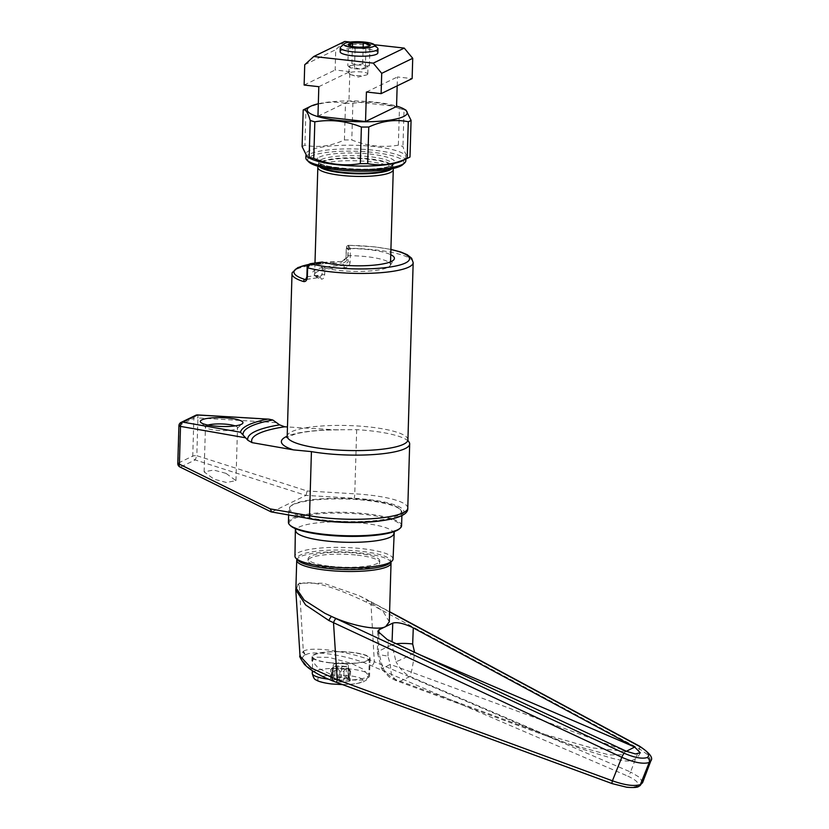 <?xml version="1.0" encoding="UTF-8"?>
<svg xmlns="http://www.w3.org/2000/svg" width="829" height="829" viewBox="0 0 829 829"><rect width="100%" height="100%" fill="white"/><g stroke="black" fill="none" stroke-linecap="round" stroke-linejoin="round"><path stroke-width="0.62" stroke-dasharray="4.14 3.11" d="M340.139 51.74A18.87 3.896 -178.3 0 1 366.055 48.88A18.87 3.896 -178.3 0 1 377.869 52.859M377.578 48.03A18.87 3.896 1.7 0 0 366.169 44.89A18.87 3.896 1.7 0 0 340.709 46.942M349.817 66.082A9.44 1.948 -178.3 0 1 357.247 65.087A9.44 1.948 -178.3 0 1 365.993 66.071A9.44 1.948 -178.3 0 1 367.993 67.336A9.44 1.948 -178.3 0 1 367.775 67.75A9.44 1.948 -178.3 0 1 367.309 68.04A9.44 1.948 -178.3 0 1 359.89 69.025A9.44 1.948 -178.3 0 1 351.144 68.051A9.44 1.948 -178.3 0 1 349.33 67.201A9.44 1.948 -178.3 0 1 349.133 66.776A9.44 1.948 -178.3 0 1 349.817 66.082L351.89 63.667L357.247 65.087L362.677 63.657L365.993 66.071L369.392 65.626L367.309 68.04L365.32 67.595L359.89 69.025L354.543 67.605L351.144 68.051L347.828 65.646L349.817 66.082M367.112 74.683A9.44 1.948 1.7 0 0 367.796 73.988A9.44 1.948 1.7 0 0 360.19 71.843A9.44 1.948 1.7 0 0 349.62 72.724A9.44 1.948 1.7 0 0 348.936 73.429A9.44 1.948 1.7 0 0 350.657 74.61A9.44 1.948 1.7 0 0 366.014 75.066A9.44 1.948 1.7 0 0 367.112 74.683M345.392 668.951A7.544 1.565 -178.3 0 1 337.921 668.951L341.061 672.464L343.994 670.982L345.392 668.951L350.605 671.366L348.211 667.583A7.544 1.565 -178.3 0 1 348.284 667.811A7.544 1.565 -178.3 0 1 345.392 668.951M348.211 667.583L348.968 668.568C349.724 669.884 348.874 669.635 346.418 667.822L343.558 666.215A7.544 1.565 -178.3 0 1 348.128 667.48A7.544 1.565 -178.3 0 1 348.211 667.583L347.9 676.754L350.719 679.614A10.57 2.186 -178.3 0 1 350.18 680.858A10.57 2.186 -178.3 0 1 341.859 681.977A10.57 2.186 -178.3 0 1 336.429 681.687A10.57 2.186 -178.3 0 1 332.066 680.878L331.901 671.003L333.217 671.583L337.921 668.951A7.544 1.565 -178.3 0 1 333.268 667.594L333.03 676.982L330.584 678.671A10.57 2.186 -178.3 0 1 338.895 677.562A10.57 2.186 -178.3 0 1 348.698 678.661A10.57 2.186 -178.3 0 1 350.719 679.614M343.641 663.635A7.544 1.565 -178.3 0 1 346.988 664.278A7.544 1.565 -178.3 0 1 348.367 665.231A7.544 1.565 -178.3 0 1 338.004 666.371A7.544 1.565 -178.3 0 1 333.279 664.775A7.544 1.565 -178.3 0 1 334.698 663.915A7.544 1.565 -178.3 0 1 343.641 663.635M348.698 678.661L350.18 680.858L347.89 679.656C345.631 677.635 344.242 677.811 343.714 680.215L341.859 681.977L340.781 681.687L337.652 678.184L332.066 680.878A10.57 2.186 -178.3 0 1 330.066 679.003A10.57 2.186 -178.3 0 1 330.584 678.671L330.709 669.48L333.268 667.594A7.544 1.565 -178.3 0 1 333.196 667.366A7.544 1.565 -178.3 0 1 333.382 667.034A7.544 1.565 -178.3 0 1 336.087 666.226A7.544 1.565 -178.3 0 1 343.558 666.215L341.496 667.272C339.786 668.62 338.429 668.63 337.403 667.272L336.087 666.226L333.227 667.832C330.709 669.656 330.191 669.905 331.683 668.588L331.403 677.811L330.584 678.671L332.957 677.065C335.33 675.21 336.719 675.024 337.134 676.505L338.895 677.562L343.289 675.448L348.698 678.661L347.9 676.754M332.066 680.878L333.03 676.982M333.268 667.594L331.901 671.003M330.47 662.754A28.31 5.855 -178.3 0 1 312.74 656.786A28.31 5.855 -178.3 0 1 351.61 652.496A28.31 5.855 -178.3 0 1 369.33 658.464A28.31 5.855 -178.3 0 1 330.47 662.754M642.537 782.773L639.905 777.581L630.558 772.006A3.772 1.399 -66.7 0 1 627.833 776.12C636.983 780.41 639.915 783.757 636.641 786.151L636.112 786.41C631.004 788.078 623.128 787.125 612.507 783.55L337.268 682.474C312.802 674.278 294.855 658.547 305.746 654.848L303.321 651.314L300.036 656.081M389.298 621.812L383.008 611.305L366.491 599.585L358.729 595.512L323.631 583.243L299.362 583.119L296.088 586.611L295.912 587.782M390.842 562.093A47.18 9.751 1.7 0 0 361.506 553.109A47.18 9.751 1.7 0 0 296.989 559.306M329.859 673.956L318.429 668.257L311.87 660.754L316.896 657.19L329.061 657.397L351.558 663.428L362.988 669.127L369.547 676.64L364.522 680.194L352.356 679.987L329.859 673.956M330.18 662.889A29.056 6.01 -178.3 0 1 311.994 656.755A29.056 6.01 -178.3 0 1 351.89 652.35A29.056 6.01 -178.3 0 1 370.086 658.485A29.056 6.01 -178.3 0 1 330.18 662.889M357.278 555.161A35.854 7.409 -178.3 0 1 379.723 562.715A35.854 7.409 -178.3 0 1 330.491 568.155A35.854 7.409 -178.3 0 1 308.046 560.591A35.854 7.409 -178.3 0 1 357.278 555.161M330.553 566.311A35.854 7.409 1.7 0 0 379.775 560.87A35.854 7.409 1.7 0 0 357.33 553.316A35.854 7.409 1.7 0 0 308.098 558.746A35.854 7.409 1.7 0 0 330.553 566.311M366.283 499.856A55.854 11.544 -178.3 0 1 400.065 509.161A55.854 11.544 -178.3 0 1 381.278 519.856A55.854 11.544 -178.3 0 1 324.553 520.104A55.854 11.544 -178.3 0 1 290.917 505.918A55.854 11.544 -178.3 0 1 366.283 499.856M387.34 519.773A56.61 11.699 1.7 0 0 401.982 512.395A56.61 11.699 1.7 0 0 400.78 509.887A56.61 11.699 1.7 0 0 366.542 500.457A56.61 11.699 1.7 0 0 290.16 506.602A56.61 11.699 1.7 0 0 288.813 509.037A56.61 11.699 1.7 0 0 306.502 518.115M401.588 525.69A56.61 11.699 1.7 0 0 366.149 513.752A56.61 11.699 1.7 0 0 288.419 522.332M399.485 528.798A55.854 11.544 1.7 0 0 365.848 514.622A55.854 11.544 1.7 0 0 309.124 514.871A55.854 11.544 1.7 0 0 290.337 525.565M393.05 559.047A49.066 10.145 1.7 0 0 362.335 548.705A49.066 10.145 1.7 0 0 294.969 556.135M389.599 563.212A46.797 9.668 1.7 0 0 361.423 551.326A46.797 9.668 1.7 0 0 313.901 551.534A46.797 9.668 1.7 0 0 298.16 560.497M322.274 268.399L324.885 268.016L322.18 262.037L320.129 263.684L322.274 268.399L322.087 274.43L319.673 277.435A39.626 8.186 -178.3 0 1 344.263 265.508L348.107 261.809L348.097 250.109L346.532 247.187L345.994 257.86L342.076 261.518L341.755 263.011C345.237 262.71 347.227 260.866 347.714 257.477L348.46 245.353A1.886 1.834 151.8 0 0 346.532 247.187M207.975 425.08A16.041 3.316 1.7 0 0 205.447 426.78A16.041 3.316 1.7 0 0 205.789 427.484A16.041 3.316 1.7 0 0 215.488 430.158A16.041 3.316 1.7 0 0 237.135 428.417A16.041 3.316 1.7 0 0 237.519 427.723A16.041 3.316 1.7 0 0 235.094 425.888M226.016 473.359L213.592 470.033L204.11 471.877L214.037 479.172L226.462 482.499L235.944 480.654L226.016 473.359M408.2 441.069A62.268 12.87 1.7 0 0 408.013 440.893A62.268 12.87 1.7 0 0 370.687 430.852A62.268 12.87 1.7 0 0 356.677 429.66L334.875 429.774L287.466 426.956M390.915 249.405L374.376 246.824L348.387 245.27L350.149 248.503L350.304 255.684A37.74 7.803 -178.3 0 1 366.832 256.7A37.74 7.803 -178.3 0 1 390.459 264.658A37.74 7.803 -178.3 0 1 390.148 265.601A37.74 7.803 -178.3 0 1 387.723 267.446A37.74 7.803 -178.3 0 1 338.636 270.378A37.74 7.803 -178.3 0 1 324.885 268.016L324.688 274.534C324.346 277.808 323.175 279.332 321.186 279.104A1.886 1.523 108.4 0 0 320.222 277.487L320.222 277.487A1.886 1.523 108.4 0 0 319.673 277.435L305.704 279.57M350.149 248.503A41.512 8.58 -178.3 0 1 368.428 249.622A41.512 8.58 -178.3 0 1 390.76 254.69M309.31 158.049A50.009 10.331 -178.3 0 1 305.953 154.163A50.009 10.331 -178.3 0 1 309.569 150.463A50.009 10.331 -178.3 0 1 365.599 145.769A50.009 10.331 -178.3 0 1 405.92 157.127A50.009 10.331 -178.3 0 1 402.386 160.785M305.839 157.852A50.009 10.331 -178.3 0 1 309.466 154.153A50.009 10.331 -178.3 0 1 365.485 149.469A50.009 10.331 -178.3 0 1 405.816 160.816M308.699 161.883A48.123 9.948 -178.3 0 1 311.155 156.194A48.123 9.948 -178.3 0 1 370.035 152.08A48.123 9.948 -178.3 0 1 402.728 164.681M317.901 167.002A37.74 7.803 -178.3 0 1 320.564 164.65A37.74 7.803 -178.3 0 1 361.796 161.044A37.74 7.803 -178.3 0 1 393.226 169.24M302.108 146.609A56.797 11.741 -178.3 0 1 303.383 145.925A56.797 11.741 -178.3 0 1 304.896 145.262C317.87 147.863 331.04 146.111 344.408 139.977A56.797 11.741 -178.3 0 1 351.797 139.977C367.164 146.059 382.687 147.8 398.355 145.179A56.797 11.741 -178.3 0 1 402.956 146.526C405.163 154.36 407.505 157.852 409.992 157.002M348.284 255.778L350.294 255.684L350.107 262.213C349.724 265.498 347.89 267.342 344.595 267.746A37.74 7.803 1.7 0 0 317.383 271.694A37.74 7.803 1.7 0 0 314.647 274.482A37.74 7.803 1.7 0 0 321.186 279.104M318.315 103.76A50.009 10.331 -178.3 0 1 396.563 106.081M317.953 116.215L348.957 101.169L396.552 106.485M304.471 109.304A56.797 11.741 -178.3 0 1 305.984 108.64L304.896 145.262M344.408 139.977L345.496 103.366A56.797 11.741 -178.3 0 1 352.885 103.356L351.797 139.977M398.355 145.179L399.443 108.558A56.797 11.741 -178.3 0 1 404.044 109.905L402.956 146.526M405.982 110.143L404.044 109.905M399.443 108.558C384.024 102.464 368.511 100.734 352.885 103.356M345.496 103.366C332.522 100.755 319.352 102.516 305.984 108.64M271.891 511.939L305.963 495.4L354.097 498.26A58.496 12.093 -178.3 0 1 367.268 499.379A58.496 12.093 -178.3 0 1 399.661 516.042A58.496 12.093 -178.3 0 1 323.569 520.581A58.496 12.093 -178.3 0 1 311.59 518.892L271.788 511.97L180.556 467.048L195.24 459.929L196.815 455.701A3.772 0.777 1.7 0 0 192.753 456.074L178.069 463.193A3.772 0.777 1.7 0 0 177.789 463.473M178.919 425.712A3.772 0.777 -178.3 0 1 179.188 425.432L193.872 418.303L192.753 456.074A3.772 3.43 64.1 0 0 195.24 459.929L305.963 495.4M179.903 466.976A3.772 1.855 116.2 0 0 180.556 467.048A3.772 3.43 64.1 0 1 178.069 463.193L179.188 425.432A3.772 3.43 -115.9 0 1 181.043 422.427M306.025 495.348L307.144 490.986L196.815 455.701L197.934 417.94L277.01 422.635M305.113 279.518L307.569 276.513L307.839 267.28L309.341 265.228A1.886 1.192 81.8 0 1 310.284 263.695M350.076 248.503L348.097 250.109M344.595 267.746L342.139 261.56A58.496 12.093 1.7 0 0 308.543 264.513M305.808 654.817C313.02 649.635 350.543 655.915 371.599 665.822L627.833 776.12M299.3 585.367L298.253 584.88L299.362 583.119L300.399 583.844L299.3 585.367L303.321 651.314C311.082 645.781 351.61 651.718 374.325 661.718A3.772 1.399 -66.7 0 1 371.599 665.822M295.777 589.813L298.253 584.88M300.399 583.844C312.875 578.901 343.289 591.077 366.584 602.269L371.009 604.403A3.772 1.285 118.3 0 0 371.091 601.73A3.772 1.285 118.3 0 0 370.604 601.719L366.491 599.585A3.772 1.005 116.6 0 1 366.874 599.543L389.599 611.688M639.439 746.11A3.772 1.285 118.3 0 1 639.366 748.794L630.558 772.006L374.325 661.718L371.009 604.403L639.366 748.794L648.361 755.146L650.889 760.773M626.092 751.416L591.191 747.789L544.663 734.349L567.834 743.8L609.17 754.908L621.356 754.753L626.164 751.178L390.2 664.361L391.464 675.107L396.594 680.796L400.241 681.21L544.663 734.349L409.982 676.474C411.557 672.329 413.111 664.34 414.624 652.506A15.098 1.264 -27.8 0 1 395.993 661.656L391.951 644.734A15.098 2.829 -177.8 0 1 396.314 643.77M377.827 631.335L377.371 652.506L381.734 668.91L390.2 664.361L387.962 655.998A15.098 3.42 -178.8 0 1 386.822 655.884A15.098 3.42 -178.8 0 1 377.371 652.506L377.371 652.506A15.098 3.42 -178.8 0 1 378.47 651.273L391.951 644.734L392.065 641.781M366.584 602.269A3.772 1.005 116.6 0 0 366.874 599.543L358.729 595.512M640.278 752.825C636.941 759.841 630.672 762.348 621.46 760.359L612.704 758.431C593.574 752.919 578.621 748.038 567.834 743.8L396.594 680.796C397.205 681.241 390.127 678.008 388.614 676.485L381.734 668.91L382.801 668.06L378.47 651.273L378.853 633.594M382.801 668.06C386.936 674.609 392.749 678.992 400.241 681.21L409.982 676.474C404.293 673.386 399.63 668.443 395.993 661.656M350.605 671.366L350.18 680.858M348.698 677.801L348.968 668.568L349.434 669.345L349.154 678.578M318.823 86.693L349.838 71.646L348.957 101.169M397.164 85.864L397.433 76.962L412.127 78.6M366.418 92.009L397.433 76.962M374.356 44.756L350.294 42.072M344.76 41.45L335.745 49.699L335.144 69.999L349.838 71.646M304.73 64.745L335.745 49.699M304.129 85.045L335.144 69.999M349.33 67.201L347.828 65.646L348.439 44.921M365.32 67.595L365.941 46.88L355.154 46.89L349.061 45.44M354.543 67.605L355.154 46.89M369.392 65.626L370.003 44.901M368.563 46.341L365.941 46.88M362.677 63.657L363.164 47.129M351.89 63.667L352.408 46.476M346.418 667.822L346.149 677.055M339.9 670.993L339.621 680.215M332.429 669.697L332.149 678.92M312.253 673.386A28.31 5.855 -178.3 0 1 351.113 669.107A28.31 5.855 -178.3 0 1 368.843 675.065A28.31 5.855 -178.3 0 1 329.973 679.355A28.31 5.855 -178.3 0 1 328.522 679.189M331.921 683.873A22.642 4.684 -178.3 0 1 319.383 677.417A22.642 4.684 -178.3 0 1 348.843 675.666A22.642 4.684 -178.3 0 1 361.371 682.112A22.642 4.684 -178.3 0 1 331.921 683.873M305.746 654.848A3.772 3.461 61.7 0 1 303.227 651.366M387.962 655.998L388.304 640.029M393.806 533.544A49.066 10.145 1.7 0 0 363.092 523.203A49.066 10.145 1.7 0 0 295.725 530.633M306.885 276.782L324.688 274.534M407.775 508.136A62.268 12.87 1.7 0 0 368.791 495.006A62.268 12.87 1.7 0 0 354.771 493.815L307.144 490.986M311.051 518.913A3.772 2.114 99.9 0 0 311.59 518.892M407.92 439.795A60.382 12.476 -178.3 0 0 370.107 427.059A60.382 12.476 -178.3 0 0 287.197 436.22A66.051 13.647 -178.3 0 1 334.875 429.774M356.677 429.66L354.771 493.815A3.772 0.528 -86.6 0 1 354.097 498.26M348.46 245.353A56.61 11.699 -178.3 0 1 374.066 246.887A56.61 11.699 -178.3 0 1 390.905 249.55M346.263 248.638L347.993 248.254A60.382 12.476 -178.3 0 1 375.371 249.892A60.382 12.476 -178.3 0 1 413.174 262.627M319.383 157.116A39.253 8.114 -178.3 0 1 370.428 154.07A39.253 8.114 -178.3 0 1 392.169 165.251A39.253 8.114 -178.3 0 1 341.113 168.297A39.253 8.114 -178.3 0 1 319.383 157.116M321.414 159.562A36.984 7.648 -178.3 0 1 362.853 156.09A36.984 7.648 -178.3 0 1 392.677 164.494A36.984 7.648 -178.3 0 1 390.003 167.23A36.984 7.648 -178.3 0 1 348.563 170.691A36.984 7.648 -178.3 0 1 318.74 162.297A36.984 7.648 -178.3 0 1 321.414 159.562M320.626 166.971A36.984 7.648 -178.3 0 1 318.678 164.422A36.984 7.648 -178.3 0 1 321.351 161.686A36.984 7.648 -178.3 0 1 362.791 158.215A36.984 7.648 -178.3 0 1 392.614 166.608A36.984 7.648 -178.3 0 1 390.511 169.054M319.393 166.66A37.067 7.658 -178.3 0 1 318.647 164.556A37.067 7.658 -178.3 0 1 321.258 162.246A37.067 7.658 -178.3 0 1 361.755 158.702A37.067 7.658 -178.3 0 1 392.625 166.753A37.067 7.658 -178.3 0 1 391.765 168.805M292.015 273.808A60.382 12.476 -178.3 0 1 341.755 263.011M195.727 415.298A3.772 3.43 64.1 0 0 193.872 418.303A3.772 0.777 -178.3 0 1 197.934 417.94A3.772 0.528 93.4 0 0 197.706 415.018M309.341 265.228L320.129 263.684M347.714 257.477L345.994 257.86L348.107 261.809L350.107 262.213M305.994 279.394L319.673 277.435M307.839 267.28L307.155 267.56M389.589 611.937L370.604 601.719M414.5 652.268L419.536 654.62M638.765 786.348A3.772 3.43 64.1 0 1 636.112 786.41M639.024 786.203A3.772 3.43 64.1 0 1 636.641 786.151M333.227 667.832L332.957 677.065M334.978 670.433L334.698 679.666M343.994 670.982L343.714 680.215M349.714 669.677L349.434 678.91M348.17 670.423L347.89 679.656M337.403 667.272L337.134 676.505M341.496 667.272L341.227 676.505M367.796 73.988L367.993 67.336M348.367 665.231L348.284 667.811M334.698 663.915L340.895 662.319L346.988 664.278M312.74 656.786L312.336 670.713M311.994 656.755L311.87 660.754M379.723 562.715L379.775 560.87M400.065 509.161L400.78 509.887M401.889 515.503L401.982 512.395M394.272 531.565L394.956 530.591L387.609 533.223C371.299 536.695 350.242 537.244 324.46 534.85C314.688 533.721 306.896 532.249 301.082 530.415L294.751 527.617L295.373 528.633M205.789 427.484L200.773 422.396M204.11 471.877L205.447 426.78M338.688 429.878C320.326 429.961 305.849 431.339 295.259 434.023L286.803 437.515M390.148 265.601L394.076 259.415M305.953 154.163L305.901 155.676M318.118 166.297L318.709 162.121C317.02 167.696 380.179 173.054 391.112 165.427L392.718 164.318L393.06 168.525M314.989 263.021L314.647 274.482L320.232 277.487M390.542 261.84L390.459 264.658M405.92 157.127L405.868 159.085M235.944 480.654L237.519 427.723M237.135 428.417L242.441 423.629M308.689 264.399L343.558 261.208L345.931 258.316L346.253 248.596C345.631 247.384 346.346 246.275 348.387 245.27M288.637 514.985L288.813 509.037M290.917 505.918L290.16 506.602M308.046 560.591L308.098 558.746M370.086 658.485L369.547 676.64M295.932 587.284L296.088 586.611M330.698 678.433L330.066 679.003M369.33 658.464L368.843 675.065L366.532 679.987L362.263 682.391L354.594 684.008L342.574 684.609M333.279 664.775L333.196 667.366M333.382 667.034L330.968 669.21M350.657 74.61L358.273 77.066L366.014 75.066M348.936 73.429L349.133 66.776M367.952 46.714L369.33 46.041"/><path stroke-width="1.24" d="M377.983 48.87L377.869 52.859A18.87 3.896 -178.3 0 1 351.952 55.719A18.87 3.896 -178.3 0 1 340.139 51.74L340.263 47.75A18.87 3.896 1.7 0 0 352.076 51.73A18.87 3.896 1.7 0 0 377.983 48.87A18.87 3.896 1.7 0 0 377.578 48.03L374.283 44.693A15.399 3.181 1.7 0 0 364.978 42.124A15.399 3.181 1.7 0 0 344.201 43.792A15.399 3.181 1.7 0 0 353.475 47.709A15.399 3.181 1.7 0 0 369.102 47.636A15.399 3.181 1.7 0 0 374.283 44.693M344.201 43.792L340.709 46.942A18.87 3.896 1.7 0 0 340.263 47.75M352.408 46.476L352.512 42.953A10.891 2.249 1.7 0 0 349.123 43.782A10.891 2.249 1.7 0 0 348.439 44.921L350.449 44.756L352.512 42.953L363.289 42.942L370.003 44.901L368.563 46.341M626.092 751.416L634.682 747.053L412.2 627.346C403.516 623.315 397.039 621.916 392.77 623.118L378.936 629.833L377.827 631.335L387.174 639.48L626.392 751.261L635.439 753.944L640.278 752.825L634.682 747.033A11.43 3.347 -163.7 0 1 634.89 747.147M296.989 559.306A47.18 9.751 1.7 0 0 296.73 560.259A47.18 9.751 1.7 0 0 326.263 570.207A47.18 9.751 1.7 0 0 391.039 563.057A47.18 9.751 1.7 0 0 390.842 562.093M296.73 560.259L295.912 587.782L304.191 600.082L324.989 613.346L331.641 616.486C351.61 625.854 379.04 630.952 385.734 626.527L389.298 621.812L391.039 563.057M306.502 518.115A56.61 11.699 1.7 0 0 324.253 520.975A56.61 11.699 1.7 0 0 387.34 519.773M288.637 514.985L288.419 522.332A56.61 11.699 1.7 0 0 289.622 524.84A56.61 11.699 1.7 0 0 323.859 534.259A56.61 11.699 1.7 0 0 400.241 528.114A56.61 11.699 1.7 0 0 401.588 525.69L401.889 515.503M289.622 524.84L290.337 525.565A55.854 11.544 1.7 0 0 324.118 534.871A55.854 11.544 1.7 0 0 399.485 528.798L400.241 528.114M295.373 528.633L294.969 556.135A49.066 10.145 1.7 0 0 296.005 558.311A49.066 10.145 1.7 0 0 325.683 566.487A49.066 10.145 1.7 0 0 391.879 561.16A49.066 10.145 1.7 0 0 393.05 559.047L394.272 531.565M296.005 558.311L298.16 560.497A46.797 9.668 1.7 0 0 326.46 568.29A46.797 9.668 1.7 0 0 389.599 563.212L391.879 561.16M213.675 425.951A21.326 4.404 -178.3 0 1 200.773 422.396A21.326 4.404 -178.3 0 1 207.944 418.313A21.326 4.404 -178.3 0 1 229.602 418.22A21.326 4.404 -178.3 0 1 242.441 423.629A21.326 4.404 -178.3 0 1 213.675 425.951M235.094 425.888A16.041 3.316 1.7 0 0 227.478 424.344A16.041 3.316 1.7 0 0 207.975 425.08M287.466 426.956L284.689 426.79L279.611 424.862L272.814 420.002L269.01 419.173L197.489 414.997L182.794 422.127L240.503 432.23L247.861 440.272L252.047 442.634L293.435 449.878L311.424 451.618A62.268 12.87 1.7 0 0 324.18 453.411A62.268 12.87 1.7 0 0 409.681 443.981A62.268 12.87 1.7 0 0 408.2 441.069M390.76 254.69A41.512 8.58 -178.3 0 1 394.076 259.415A41.512 8.58 -178.3 0 1 337.413 264.669A41.512 8.58 -178.3 0 1 322.222 262.047L310.606 263.715L307.632 267.829L307.352 277.062C306.948 280.409 305.673 281.901 303.538 281.549A60.382 12.476 -178.3 0 1 292.015 273.808L287.197 436.22A66.051 13.647 -178.3 0 0 293.435 449.878M402.386 160.785A50.009 10.331 -178.3 0 1 402.345 160.805A50.009 10.331 -178.3 0 1 355.579 165.976A50.009 10.331 -178.3 0 1 309.31 158.049L307.207 156.857L302.108 146.609L303.196 109.988A56.797 11.741 -178.3 0 1 304.43 109.324A56.797 11.741 -178.3 0 1 304.471 109.304L310.844 106.195A50.009 10.331 -178.3 0 1 310.885 106.174A50.009 10.331 -178.3 0 1 318.315 103.76M405.868 159.085L405.816 160.816A50.009 10.331 -178.3 0 1 404.614 162.971A50.009 10.331 -178.3 0 1 402.189 164.515A50.009 10.331 -178.3 0 1 351.423 169.51A50.009 10.331 -178.3 0 1 306.906 160.07A50.009 10.331 -178.3 0 1 305.839 157.852L305.901 155.676M404.614 162.971L402.728 164.681A48.123 9.948 -178.3 0 1 400.386 166.163A48.123 9.948 -178.3 0 1 351.537 170.971A48.123 9.948 -178.3 0 1 308.699 161.883L306.906 160.07M393.06 168.525L393.226 169.24A37.74 7.803 -178.3 0 1 393.278 169.686A37.74 7.803 -178.3 0 1 390.542 172.473A37.74 7.803 -178.3 0 1 348.263 176.017A37.74 7.803 -178.3 0 1 317.828 167.448A37.74 7.803 -178.3 0 1 317.901 167.002L318.118 166.297M396.563 106.081A50.009 10.331 -178.3 0 1 403.878 108.951A50.009 10.331 -178.3 0 1 403.619 116.537A50.009 10.331 -178.3 0 1 338.626 120.423A50.009 10.331 -178.3 0 1 310.844 106.195M303.196 109.988C305.652 109.107 308.005 112.609 310.233 120.474L309.144 157.095L307.207 156.857M367.693 163.634L368.77 127.013C382.014 120.91 395.184 119.148 408.293 121.739A56.797 11.741 -178.3 0 0 409.806 121.075A56.797 11.741 -178.3 0 0 411.08 120.381L409.992 157.002A56.797 11.741 -178.3 0 1 408.759 157.665A56.797 11.741 -178.3 0 1 408.718 157.697A56.797 11.741 -178.3 0 1 407.205 158.36C393.972 164.463 380.801 166.225 367.693 163.634A56.797 11.741 -178.3 0 1 360.304 163.645C344.626 166.256 329.103 164.525 313.745 158.443L314.833 121.822A56.797 11.741 -178.3 0 1 310.233 120.474M314.833 121.822C330.45 119.2 345.973 120.93 361.382 127.024L360.304 163.645M368.77 127.013A56.797 11.741 -178.3 0 1 361.382 127.024M313.745 158.443A56.797 11.741 -178.3 0 1 309.144 157.095M365.537 121.531L366.418 92.009L381.112 93.646L381.713 73.346L373.247 63.139L313.756 56.496L304.73 64.745L304.129 85.045L318.823 86.693L317.953 116.215L365.537 121.531L396.552 106.485L397.164 85.864M402.345 160.805A50.009 10.331 -178.3 0 1 402.303 160.826L408.759 157.665M408.293 121.739L407.205 158.36M411.08 120.381L405.982 110.143L403.878 108.951M390.915 249.405L400.811 252.006L407.184 254.679L411.661 258.244L413.174 262.627A60.382 12.476 -178.3 0 1 330.263 271.777A60.382 12.476 -178.3 0 1 307.632 267.829L307.155 267.56C306.854 266.036 307.901 264.752 310.284 263.695L322.222 262.047M245.726 437.816L180.504 426.396L179.385 464.167A3.772 1.855 116.2 0 0 179.903 466.976L271.093 511.876L311.051 518.913A3.772 2.114 99.9 0 1 309.518 515.773A62.268 12.87 1.7 0 0 322.274 517.576A62.268 12.87 1.7 0 0 407.775 508.136C409.215 521.068 363.061 524.684 323.258 520.643L311.051 518.913M197.706 415.018A3.772 0.528 93.4 0 0 197.603 414.925A3.772 3.772 0 0 0 195.727 415.298L181.043 422.427A3.772 3.43 -115.9 0 1 182.794 422.127A3.772 2.114 99.9 0 0 180.504 426.396A3.772 0.777 -178.3 0 1 178.919 425.712L177.789 463.473A3.772 0.777 1.7 0 0 179.385 464.167L270.233 508.892L271.788 511.97M308.543 264.513A58.496 12.093 1.7 0 0 305.113 279.518L305.704 279.57L306.885 276.782L307.352 277.062M305.994 279.394L305.113 279.518A1.886 1.492 107.4 0 0 303.538 281.549M310.284 263.695A1.886 1.192 81.8 0 1 310.606 263.715A56.61 11.699 -178.3 0 0 331.776 267.404A56.61 11.699 -178.3 0 0 400.884 264.72A56.61 11.699 -178.3 0 0 390.905 249.55M612.216 783.633L336.978 682.557C325.061 678.163 315.58 673.324 308.533 668.029L304.554 664.537C300.44 658.464 298.937 655.646 300.036 656.081L311.279 668.06L337.185 679.728L612.413 780.804C625.004 785.229 634.32 786.493 640.371 784.576L642.568 782.711L650.869 760.825L649.2 762.493L640.371 784.576A3.772 3.43 64.1 0 1 638.765 786.348L638.765 786.348C637.76 787.498 633.77 787.799 626.786 787.249L612.216 783.633A3.772 0.819 -69.8 0 1 612.413 780.804L621.823 757.302L328.916 620.538L305.6 604.942L295.777 589.813L296.088 586.611M647.252 757.53A3.772 3.44 -115.8 0 1 649.2 762.493C643.169 764.317 634.04 762.587 621.823 757.302A3.772 0.725 -65 0 1 624.216 753.25C634.486 757.685 642.164 759.105 647.252 757.53C650.527 755.043 647.76 751.24 638.952 746.1L389.589 611.937M650.889 760.773L650.869 760.825C653.439 757.841 649.635 752.929 639.439 746.11A3.772 1.285 118.3 0 0 638.952 746.1M396.314 643.77A15.098 2.829 -177.8 0 1 411.578 643.874A15.098 2.829 -177.8 0 1 412.676 644.009L414.624 652.506M336.978 682.557A3.772 0.819 -69.8 0 1 337.185 679.728L333.507 622.6A3.772 0.725 -65 0 1 335.9 618.548L624.216 753.25M328.916 620.538A3.772 1.016 -63.3 0 1 331.641 616.486L335.9 618.548M381.112 93.646L412.127 78.6L412.728 58.299L404.251 48.092L374.356 44.756M381.713 73.346L412.728 58.299M373.247 63.139L404.251 48.092M350.294 42.072L344.76 41.45L313.756 56.496M363.164 47.129L363.289 42.942A10.891 2.249 1.7 0 0 352.512 42.953M349.434 45.626L348.439 44.921A10.891 2.249 1.7 0 0 349.061 45.44A10.891 2.249 1.7 0 0 355.154 46.89A10.891 2.249 1.7 0 0 365.941 46.88A10.891 2.249 1.7 0 0 369.33 46.041A10.891 2.249 1.7 0 0 370.003 44.901A10.891 2.249 1.7 0 0 363.289 42.942M328.522 679.189A28.31 5.855 -178.3 0 1 312.253 673.386C313.352 677.635 314.616 679.801 316.056 679.894C316.409 680.163 318.958 682.329 331.455 683.956L342.574 684.609M413.277 627.905L412.676 644.009M295.725 530.633A49.066 10.145 1.7 0 0 326.439 540.985A49.066 10.145 1.7 0 0 393.806 533.544M413.174 262.627L407.92 439.795A60.382 12.476 -178.3 0 1 324.999 448.945A60.382 12.476 -178.3 0 1 287.197 436.22L286.803 437.515M390.511 169.054A36.984 7.648 -178.3 0 1 389.941 169.344A36.984 7.648 -178.3 0 1 354.605 173.137A36.984 7.648 -178.3 0 1 320.626 166.971M391.765 168.805A37.067 7.658 -178.3 0 1 389.993 169.924A37.067 7.658 -178.3 0 1 352.418 173.634A37.067 7.658 -178.3 0 1 319.393 166.66M311.424 451.618L309.518 515.773L270.233 508.892M240.503 432.23A107.242 22.165 -178.3 0 1 267.446 419.163M252.047 442.634A95.781 19.803 -178.3 0 1 284.689 426.79M247.861 440.272A99.781 20.621 -178.3 0 1 279.611 424.862M272.814 420.002A104.568 21.616 1.7 0 0 243.052 434.448M195.727 415.298A3.772 3.43 64.1 0 1 197.489 414.997A3.772 0.528 93.4 0 1 197.603 414.925L269.01 419.173M634.682 747.033L419.536 654.62M639.024 786.203A3.772 3.43 64.1 0 0 639.304 786.079L639.304 786.079A3.772 3.43 64.1 0 0 640.91 784.317L648.838 763.426M378.936 629.833L378.853 633.594M392.065 641.781L392.77 623.118M312.336 670.713L312.253 673.386M409.681 443.981L407.775 508.136M317.828 167.448L314.989 263.021M393.278 169.686L390.542 261.84M407.92 439.795L408.231 441.121M181.043 422.427A3.772 3.772 0 0 0 178.919 425.712M177.789 463.473A3.772 3.772 0 0 0 179.903 466.976M308.689 264.399L297.798 267.622L292.212 272.637L292.015 273.808M307.155 267.56L306.885 276.782M300.036 656.081L295.777 589.813M639.439 746.11L389.599 611.688M642.568 782.711L638.765 786.348"/></g></svg>
